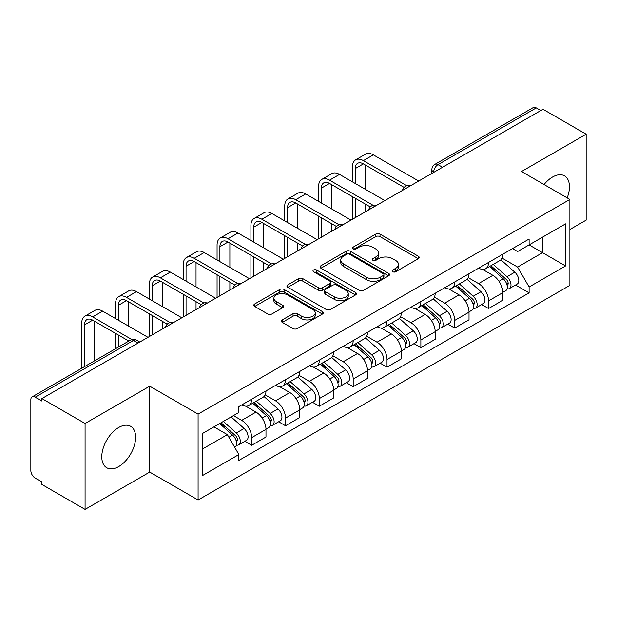 <?xml version="1.0" encoding="UTF-8"?>
<svg xmlns="http://www.w3.org/2000/svg" width="617" height="617" viewBox="0 0 617 617"><rect width="100%" height="100%" fill="white"/><g stroke="black" fill="none" stroke-linecap="round" stroke-linejoin="round"><path stroke-width="0.93" d="M392.72 271.742A2.106 1.219 0 0 0 395.705 271.742L418.326 258.685A3.008 1.735 0 0 0 419.205 257.451A3.008 1.735 0 0 0 418.326 256.225L380.003 234.098A3.008 1.735 0 0 0 375.745 234.098L353.125 247.155A2.106 1.219 0 0 0 352.508 248.019A2.106 1.219 0 0 0 353.125 248.882A2.106 1.219 0 0 0 356.102 248.882L359.032 247.186A9.633 5.561 0 0 1 372.653 247.186L375.853 249.037A9.633 5.561 0 0 1 378.676 252.97A9.633 5.561 0 0 1 375.853 256.903L372.923 258.592A2.106 1.219 0 0 0 372.306 259.448A2.106 1.219 0 0 0 372.923 260.312A2.106 1.219 0 0 0 375.9 260.312L378.83 258.623A9.633 5.561 0 0 1 392.458 258.623L395.651 260.467A9.633 5.561 0 0 1 398.474 264.4A9.633 5.561 0 0 1 395.651 268.333L392.72 270.022A2.106 1.219 0 0 0 392.103 270.886A2.106 1.219 0 0 0 392.72 271.742L392.72 270.022M118.703 466.575A23.924 13.813 120 0 0 134.329 445.489A23.924 13.813 120 0 0 130.665 426.316A23.924 13.813 120 0 0 118.703 427.496A23.924 13.813 120 0 0 103.07 448.582A23.924 13.813 120 0 0 106.733 467.755A23.924 13.813 120 0 0 118.703 466.575M567.177 197.887A23.924 13.813 120 0 0 564.493 175.845A23.924 13.813 120 0 0 552.531 177.033A23.924 13.813 120 0 0 544.063 184.537M282.27 319.899A3.008 1.735 0 0 0 281.391 321.125A3.008 1.735 0 0 0 282.27 322.359L293.029 328.568A3.008 1.735 0 0 0 297.286 328.568L322.406 314.061A3.008 1.735 0 0 0 323.293 312.834A3.008 1.735 0 0 0 322.406 311.6L284.082 289.473A3.008 1.735 0 0 0 279.825 289.473L254.698 303.98A3.008 1.735 0 0 0 253.818 305.207A3.008 1.735 0 0 0 254.698 306.441L267.685 313.937A3.008 1.735 0 0 0 271.95 313.937L282.702 307.729A3.008 1.735 0 0 0 283.581 306.502A3.008 1.735 0 0 0 282.702 305.268L276.262 301.551A8.052 4.651 0 0 1 273.902 298.266A8.052 4.651 0 0 1 278.869 293.97A8.052 4.651 0 0 1 287.653 294.98L312.881 309.541A8.052 4.651 0 0 1 315.241 312.834A8.052 4.651 0 0 1 310.266 317.13A8.052 4.651 0 0 1 301.489 316.12L297.286 313.691A3.008 1.735 0 0 0 293.029 313.691L282.27 319.899L282.27 322.359M198.088 414.1L149.723 386.173L85.077 423.493L41.91 398.567L542.983 109.278L586.15 134.197L521.512 171.518L569.884 199.445L198.088 414.1L198.088 500.009L569.884 285.363L569.884 199.445M359.241 290.337A3.008 1.735 0 0 0 363.498 290.337L388.625 275.83A3.008 1.735 0 0 0 389.504 274.604A3.008 1.735 0 0 0 388.625 273.37L350.302 251.242A3.008 1.735 0 0 0 346.044 251.242L320.917 265.75A3.008 1.735 0 0 0 320.038 266.984A3.008 1.735 0 0 0 320.917 268.21L359.241 290.337M314.415 272.197A2.106 1.219 0 0 1 316.552 272.498L316.552 269.991L355.515 292.489A3.008 1.735 0 0 1 356.402 293.715A3.008 1.735 0 0 1 355.515 294.949L330.396 309.449A3.008 1.735 0 0 1 326.131 309.449L287.807 287.321L287.807 284.869A3.008 1.735 0 0 0 286.928 286.095A3.008 1.735 0 0 0 287.807 287.321M287.807 284.869L298.559 278.66A3.008 1.735 0 0 1 302.824 278.66L318.364 287.63A3.008 1.735 0 0 0 322.622 287.63L329.756 283.512A3.008 1.735 0 0 0 330.635 282.285A3.008 1.735 0 0 0 329.756 281.059L313.575 271.711A2.106 1.219 0 0 1 312.958 270.855A2.106 1.219 0 0 1 314.254 269.729A2.106 1.219 0 0 1 316.552 269.991M85.077 423.493L85.077 509.403L41.91 484.484L41.91 481.977L35.192 478.098M569.884 229.501L586.15 220.115L586.15 134.197M85.077 509.403L149.723 472.082L198.088 500.009M138.007 343.091L133.449 340.461L35.184 397.194A6.131 3.54 -120 0 0 32.123 396.885A6.131 3.54 -120 0 0 30.85 399.7L30.85 470.578A6.131 3.54 -120 0 0 35.184 478.098M41.91 398.567L41.91 401.073L35.192 397.194M442.551 167.261L438.001 164.631A6.131 3.54 60 0 0 434.931 164.33L533.196 107.597A6.131 3.54 60 0 1 536.258 107.898L438.001 164.631A6.131 3.54 120 0 0 433.658 172.143L433.658 172.398M540.816 110.528L536.258 107.898M488.541 262.441A14.114 8.144 60 0 1 485.618 268.773L499.932 260.513A14.114 8.144 -120 0 0 502.855 254.173M468.218 277.635L478.561 283.604A14.114 8.144 60 0 1 488.541 300.888L502.855 292.62A14.114 8.144 -120 0 0 492.875 275.336L482.633 269.421M502.855 292.62L502.855 300.263L488.541 308.531L481.676 304.567M485.618 268.773A14.114 8.144 60 0 1 478.669 268.14M488.541 300.888L488.541 308.531M454.698 281.977A14.114 8.144 60 0 1 451.775 288.309L466.097 280.049A14.114 8.144 -120 0 0 469.013 273.709M447.834 324.102L454.698 328.067L469.013 319.799L469.013 312.156A14.114 8.144 -120 0 0 459.04 294.88L448.79 288.957M451.775 288.309A14.114 8.144 60 0 1 444.834 287.676M434.383 297.17L444.718 303.14A14.114 8.144 60 0 1 454.698 320.424L454.698 328.067M420.863 301.512A14.114 8.144 60 0 1 417.94 307.844L432.255 299.584A14.114 8.144 -120 0 0 435.178 293.245M413.999 343.638L420.863 347.602L435.178 339.335L435.178 331.691A14.114 8.144 -120 0 0 425.198 314.415L414.956 308.5M417.94 307.844A14.114 8.144 60 0 1 410.991 307.212M400.541 316.706L410.883 322.676A14.114 8.144 60 0 1 420.863 339.959L420.863 347.602M387.021 321.048A14.114 8.144 60 0 1 384.098 327.388L398.42 319.12A14.114 8.144 -120 0 0 401.335 312.788M380.157 363.174L387.021 367.138L401.335 358.87L401.335 351.235A14.114 8.144 -120 0 0 391.363 333.951L381.113 328.036M384.098 327.388A14.114 8.144 60 0 1 377.157 326.748M377.049 342.211A14.114 8.144 60 0 1 387.021 359.495L387.021 367.138M366.706 336.242L377.041 342.211L391.363 333.951M353.186 340.584A14.114 8.144 60 0 1 350.263 346.924L364.578 338.656A14.114 8.144 -120 0 0 367.501 332.324M346.322 382.71L353.186 386.674L367.501 378.406L367.501 370.771A14.114 8.144 -120 0 0 357.521 353.487L347.278 347.572M350.263 346.924A14.114 8.144 60 0 1 343.314 346.284M332.864 355.785L343.206 361.755A14.114 8.144 60 0 1 353.186 379.031L353.186 386.674M319.344 360.12A14.114 8.144 60 0 1 316.421 366.459L330.743 358.192A14.114 8.144 -120 0 0 333.658 351.86M312.48 402.245L319.344 406.21L333.658 397.942L333.658 390.306A14.114 8.144 -120 0 0 323.686 373.023L313.436 367.107M316.421 366.459A14.114 8.144 60 0 1 309.479 365.819M299.029 375.321L309.364 381.291A14.114 8.144 60 0 1 319.344 398.567L319.344 406.21M285.509 379.663A14.114 8.144 60 0 1 282.586 385.995L296.9 377.727A14.114 8.144 -120 0 0 299.823 371.395M278.645 421.781L285.509 425.745L299.823 417.478L299.823 409.842A14.114 8.144 -120 0 0 289.843 392.559L279.601 386.643M282.586 385.995A14.114 8.144 60 0 1 275.637 385.355M265.187 394.857L275.529 400.826A14.114 8.144 60 0 1 285.509 418.11L285.509 425.745M251.667 399.199A14.114 8.144 60 0 1 248.744 405.531L263.066 397.263A14.114 8.144 -120 0 0 265.981 390.931M265.989 429.378A14.114 8.144 -120 0 0 256.009 412.094L245.759 406.179M265.981 437.021L265.981 429.378L251.667 437.646L251.667 445.281L265.981 437.021M248.744 405.531A14.114 8.144 60 0 1 241.802 404.891M244.802 441.317L251.667 445.281M233.45 415.603L241.694 420.362A14.114 8.144 60 0 1 251.667 437.646M512.511 248.605L517.601 251.543L565.542 223.871L542.551 237.144L542.551 252.669L517.601 267.076L502.061 258.099M202.43 449.037L227.372 434.638L238.872 454.552L202.43 475.591L202.43 433.512L238.872 412.472L238.872 406.588L529.101 239.018L529.101 244.91L565.542 265.95L529.101 286.99L517.601 267.076M565.542 223.871L565.542 265.95M238.872 454.552L238.872 460.436L529.101 292.874L529.101 286.99M149.723 386.173L149.723 472.082M227.372 434.638L213.922 426.871M515.511 285.031L529.101 292.874M393.569 272.043L395.651 270.84A9.633 5.561 0 0 0 398.474 266.906L398.474 264.4M378.676 252.97L378.676 255.469A9.633 5.561 0 0 1 375.853 259.402L373.763 260.605M418.287 258.708L380.003 236.604A3.008 1.735 0 0 0 375.745 236.604L353.965 249.175M388.587 275.853L350.302 253.749A3.008 1.735 0 0 0 346.044 253.749L320.956 268.233M383.304 275.46A2.106 1.219 0 0 0 383.921 274.604A2.106 1.219 0 0 0 383.304 273.74L349.662 254.32A2.106 1.219 0 0 0 346.677 254.32L343.592 256.101A9.633 5.561 0 0 0 340.769 260.035A9.633 5.561 0 0 0 343.592 263.968L366.591 277.241A9.633 5.561 0 0 0 380.219 277.241L383.304 275.46L383.304 277.966A2.106 1.219 0 0 0 383.921 277.11L383.921 274.604M340.769 260.035L340.769 262.541A9.633 5.561 0 0 0 343.592 266.475L343.592 263.968M383.304 277.966L380.219 279.748A9.633 5.561 0 0 1 366.591 279.748L343.592 266.475M287.846 287.345L298.559 281.159L298.559 278.66M330.635 282.285L330.635 284.792A3.008 1.735 0 0 1 329.756 286.018L322.622 290.137A3.008 1.735 0 0 1 318.364 290.137L302.824 281.159A3.008 1.735 0 0 0 298.559 281.159M316.552 272.498L355.477 294.972M334.491 296.947A8.052 4.651 0 0 0 343.268 297.949A8.052 4.651 0 0 0 348.243 293.653A8.052 4.651 0 0 0 345.882 290.368L336.99 285.231A3.008 1.735 0 0 0 332.733 285.231L325.599 289.35A3.008 1.735 0 0 0 324.719 290.584A3.008 1.735 0 0 0 325.599 291.81L334.491 296.947L334.491 299.446A8.052 4.651 0 0 0 343.268 300.456A8.052 4.651 0 0 0 348.243 296.16L348.243 293.653M324.719 290.584L324.719 293.09A3.008 1.735 0 0 0 325.599 294.317L325.599 291.81M334.491 299.446L325.599 294.317M315.241 312.834L315.241 315.333A8.052 4.651 0 0 1 310.266 319.629A8.052 4.651 0 0 1 301.489 318.627L297.286 316.197A3.008 1.735 0 0 0 293.029 316.197L282.316 322.382M273.902 298.266L273.902 300.772A8.052 4.651 0 0 0 276.262 304.058L276.262 301.551M282.663 307.752L276.262 304.058M322.367 314.084L284.082 291.98A3.008 1.735 0 0 0 279.825 291.98L254.744 306.464M489.52 266.521L503.302 278.83A7.666 4.427 60 0 1 505.716 290.684L502.855 292.335M489.883 266.845L496.377 270.593M490.908 265.719L506.248 279.408A3.679 2.129 60 0 1 507.405 285.1A3.679 2.129 60 0 1 507.074 285.239M493.207 264.392L506.997 276.701A7.666 4.427 60 0 1 509.403 288.555A7.666 4.427 60 0 1 507.081 288.802M500.896 259.78L514.802 272.19A7.666 4.427 60 0 1 517.208 284.051L509.403 288.555M355.245 183.48L355.245 168.58A11.507 6.64 60 0 1 357.629 163.312A11.507 6.64 60 0 1 363.382 163.883L404.112 187.398M418.688 181.036L373.354 154.867A15.494 8.947 -120 0 0 365.611 154.096L355.631 159.857A15.494 8.947 -120 0 0 352.423 166.952L352.423 181.853M406.911 185.756L363.382 160.628A15.494 8.947 -120 0 0 355.631 159.857M352.423 196.63L352.423 219.297M355.245 217.67L355.245 198.258M365.225 211.909L365.225 204.019M365.225 189.242L365.225 164.947M455.678 286.057L469.468 298.366A7.666 4.427 60 0 1 471.874 310.22L469.013 311.87M456.04 286.388L462.534 290.129M457.066 285.255L472.414 298.944A3.679 2.129 60 0 1 473.571 304.636A3.679 2.129 60 0 1 473.231 304.775M459.364 283.928L473.154 296.237A7.666 4.427 60 0 1 475.56 308.091A7.666 4.427 60 0 1 473.247 308.338M467.054 279.316L480.967 291.725A7.666 4.427 60 0 1 483.373 303.587L475.56 308.091M421.843 305.592L435.625 317.902A7.666 4.427 60 0 1 438.039 329.756L435.178 331.414M422.205 305.924L428.699 309.672M423.231 304.79L438.571 318.48A3.679 2.129 60 0 1 439.728 324.18A3.679 2.129 60 0 1 439.397 324.311M425.529 303.464L439.319 315.773A7.666 4.427 60 0 1 441.726 327.627A7.666 4.427 60 0 1 439.404 327.874M433.219 298.852L447.124 311.261A7.666 4.427 60 0 1 449.531 323.123L441.726 327.627M321.403 203.016L321.403 188.116A11.507 6.64 60 0 1 323.786 182.848A11.507 6.64 60 0 1 329.54 183.419L370.269 206.934M384.854 200.571L339.52 174.403A15.494 8.947 -120 0 0 331.776 173.632L321.796 179.393A15.494 8.947 -120 0 0 318.588 186.488L318.588 201.389M373.069 205.291L329.54 180.164A15.494 8.947 -120 0 0 321.796 179.393M318.588 216.166L318.588 238.833M321.403 237.206L321.403 217.793M331.383 231.444L331.383 223.555M331.383 208.777L331.383 184.483M287.568 222.552L287.568 207.651A11.507 6.64 60 0 1 289.951 202.384A11.507 6.64 60 0 1 295.705 202.954L336.435 226.47M351.011 220.107L305.677 193.939A15.494 8.947 -120 0 0 297.934 193.167L287.954 198.929A15.494 8.947 -120 0 0 284.745 206.024L284.745 220.925M339.234 224.827L295.705 199.7A15.494 8.947 -120 0 0 287.954 198.929M284.745 235.702L284.745 258.369M287.568 256.741L287.568 237.329M297.548 250.98L297.548 243.09M297.548 228.313L297.548 204.019M388 325.136L401.79 337.437A7.666 4.427 60 0 1 404.197 349.291L401.335 350.95M388.363 325.46L394.857 329.208M389.389 324.326L404.737 338.023A3.679 2.129 60 0 1 405.893 343.715A3.679 2.129 60 0 1 405.554 343.846M391.687 323L405.477 335.309A7.666 4.427 60 0 1 407.883 347.163A7.666 4.427 60 0 1 405.57 347.41M399.376 318.387L413.29 330.797A7.666 4.427 60 0 1 415.696 342.659L407.883 347.163M354.166 344.672L367.948 356.973A7.666 4.427 60 0 1 370.362 368.835L367.501 370.485M354.528 344.996L361.022 348.744M355.554 343.862L370.894 357.559A3.679 2.129 60 0 1 372.051 363.251A3.679 2.129 60 0 1 371.719 363.382M357.852 342.543L371.642 354.844A7.666 4.427 60 0 1 374.049 366.706A7.666 4.427 60 0 1 371.727 366.945M365.542 337.923L379.447 350.333A7.666 4.427 60 0 1 381.854 362.194L374.049 366.706M320.323 364.207L334.113 376.509A7.666 4.427 60 0 1 336.52 388.371L333.658 390.021M320.686 364.531L327.18 368.28M321.712 363.405L337.059 377.095A3.679 2.129 60 0 1 338.216 382.787A3.679 2.129 60 0 1 337.877 382.918M324.01 362.079L337.8 374.38A7.666 4.427 60 0 1 340.206 386.242A7.666 4.427 60 0 1 337.892 386.489M331.699 357.459L345.613 369.868A7.666 4.427 60 0 1 348.019 381.73L340.206 386.242M253.726 242.088L253.726 227.187A11.507 6.64 60 0 1 256.109 221.919A11.507 6.64 60 0 1 261.863 222.49L302.592 246.006M317.177 239.651L271.842 213.474A15.494 8.947 -120 0 0 264.099 212.703L254.119 218.464A15.494 8.947 -120 0 0 250.911 225.56L250.911 240.46M305.392 244.363L261.863 219.236A15.494 8.947 -120 0 0 254.119 218.464M250.911 255.237L250.911 277.905M253.726 276.277L253.726 256.865M263.706 270.516L263.706 262.626M263.706 247.849L263.706 223.555M219.891 261.623L219.891 246.723A11.507 6.64 60 0 1 222.274 241.455A11.507 6.64 60 0 1 228.028 242.026L268.757 265.541M283.334 259.186L238 233.01A15.494 8.947 -120 0 0 230.257 232.247L220.277 238A15.494 8.947 -120 0 0 217.068 245.096L217.068 259.996M271.557 263.906L228.028 238.771A15.494 8.947 -120 0 0 220.277 238M217.068 274.773L217.068 297.44M219.891 295.813L219.891 276.401M229.871 290.052L229.871 282.162M229.871 267.385L229.871 243.09M186.049 281.159L186.049 266.259A11.507 6.64 60 0 1 188.432 260.991A11.507 6.64 60 0 1 194.185 261.562L234.915 285.077M249.499 278.722L204.165 252.546A15.494 8.947 -120 0 0 196.422 251.782L186.442 257.544A15.494 8.947 -120 0 0 183.234 264.631L183.234 279.532M237.715 283.442L194.185 258.307A15.494 8.947 -120 0 0 186.442 257.544M183.234 294.309L183.234 316.976M186.049 315.349L186.049 295.944M196.029 309.587L196.029 301.698M196.029 286.92L196.029 262.626M286.489 383.743L300.271 396.045A7.666 4.427 60 0 1 302.685 407.906L299.823 409.557M286.851 384.067L293.345 387.815M287.877 382.941L303.217 396.631A3.679 2.129 60 0 1 304.374 402.323A3.679 2.129 60 0 1 304.042 402.454M290.175 381.615L303.965 393.916A7.666 4.427 60 0 1 306.371 405.778A7.666 4.427 60 0 1 304.05 406.025M297.864 376.995L311.77 389.412A7.666 4.427 60 0 1 314.176 401.266L306.371 405.778M152.214 300.703L152.214 285.794A11.507 6.64 60 0 1 154.597 280.527A11.507 6.64 60 0 1 160.351 281.097L201.08 304.613M215.657 298.258L170.323 272.082A15.494 8.947 -120 0 0 162.579 271.318L152.6 277.079A15.494 8.947 -120 0 0 149.391 284.167L149.391 299.068M203.88 302.978L160.351 277.843A15.494 8.947 -120 0 0 152.6 277.079M149.391 313.852L149.391 336.52M152.214 334.884L152.214 315.48M162.194 329.131L162.194 321.241M162.194 306.456L162.194 282.162M252.646 403.279L266.436 415.58A7.666 4.427 60 0 1 268.842 427.442L265.981 429.093M253.009 403.603L259.502 407.351M254.034 402.477L269.382 416.166A3.679 2.129 60 0 1 270.539 421.858A3.679 2.129 60 0 1 270.2 421.989M256.333 401.15L270.123 413.452A7.666 4.427 60 0 1 272.529 425.314A7.666 4.427 60 0 1 270.215 425.56M264.022 396.53L277.935 408.948A7.666 4.427 60 0 1 280.342 420.802L272.529 425.314M118.371 320.238L118.371 305.33A11.507 6.64 60 0 1 120.755 300.07A11.507 6.64 60 0 1 126.508 300.633L167.238 324.149M181.822 317.794L136.488 291.617A15.494 8.947 -120 0 0 128.745 290.854L118.765 296.615A15.494 8.947 -120 0 0 115.556 303.703L115.556 318.611M170.037 322.514L126.508 297.379A15.494 8.947 -120 0 0 118.765 296.615M115.556 333.388L115.556 348.721M118.371 347.093L118.371 335.016M128.351 341.332L128.351 340.777M128.351 326L128.351 301.698M219.652 423.571L232.594 435.116A7.666 4.427 60 0 1 235.008 446.978L234.622 447.194M219.783 423.493L225.668 426.887M221.04 422.761L235.54 435.702A3.679 2.129 60 0 1 236.697 441.394A3.679 2.129 60 0 1 236.365 441.525M223.339 421.434L236.288 432.987A7.666 4.427 60 0 1 238.694 444.849A7.666 4.427 60 0 1 236.373 445.096M231.151 416.93L244.093 428.483A7.666 4.427 60 0 1 246.499 440.337L238.694 444.849M84.537 366.629L84.537 324.866A11.507 6.64 60 0 1 86.92 319.606A11.507 6.64 60 0 1 92.673 320.177L128.83 341.054M147.98 337.329L102.646 311.153A15.494 8.947 -120 0 0 94.902 310.39L84.922 316.151A15.494 8.947 -120 0 0 81.714 323.239L81.714 368.256M131.861 339.543L92.673 316.914A15.494 8.947 -120 0 0 84.922 316.151M94.517 360.868L94.517 321.241M433.874 172.274L433.658 172.143A6.131 3.54 0 0 1 431.861 169.644L431.861 173.431M285.509 418.11L299.823 409.842M319.344 398.567L333.658 390.306M353.186 379.031L367.501 370.771M387.021 359.495L401.335 351.235M420.863 339.959L435.178 331.691M454.698 320.424L469.013 312.156M241.694 420.362L256.009 412.094M275.529 400.826L289.843 392.559M309.364 381.291L323.686 373.023M343.206 361.755L357.521 353.487M410.883 322.676L425.198 314.415M444.718 303.14L459.04 294.88M478.561 283.604L492.875 275.336M409.85 186.141A6.131 3.54 120 0 0 407.143 187.707M376.015 205.677A6.131 3.54 120 0 0 373.3 207.243M342.173 225.213A6.131 3.54 120 0 0 339.466 226.778M308.338 244.748A6.131 3.54 120 0 0 305.623 246.314M274.496 264.284A6.131 3.54 120 0 0 271.788 265.85M240.661 283.828A6.131 3.54 120 0 0 237.946 285.386M206.818 303.363A6.131 3.54 120 0 0 204.111 304.921M172.984 322.899A6.131 3.54 120 0 0 170.269 324.465M139.804 342.057L136.519 340.16A6.131 3.54 120 0 0 133.449 340.461A6.131 3.54 60 0 0 130.38 340.16L32.123 396.885M395.651 270.84L395.651 268.333M372.923 260.312L372.923 258.592M375.853 259.402L375.853 256.903M353.125 248.882L353.125 247.155M375.745 236.604L375.745 234.098M380.003 236.604L380.003 234.098M418.326 258.685L418.326 256.225M320.917 268.21L320.917 265.75M346.044 253.749L346.044 251.242M350.302 253.749L350.302 251.242M388.625 275.83L388.625 273.37M366.591 279.748L366.591 277.241M380.219 279.748L380.219 277.241M302.824 281.159L302.824 278.66M318.364 290.137L318.364 287.63M322.622 290.137L322.622 287.63M329.756 286.018L329.756 283.512M355.515 294.949L355.515 292.489M293.029 316.197L293.029 313.691M297.286 316.197L297.286 313.691M301.489 318.627L301.489 316.12M282.702 307.729L282.702 305.268M254.698 306.441L254.698 303.98M279.825 291.98L279.825 289.473M284.082 291.98L284.082 289.473M322.406 314.061L322.406 311.6M503.302 278.83L499.006 281.306M508.169 283.419L506.788 284.213M514.802 272.19L506.997 276.701M363.382 160.628L373.354 154.867M355.245 168.58L363.382 163.883M469.468 298.366L465.164 300.841M474.334 302.955L472.946 303.749M480.967 291.725L473.154 296.237M435.625 317.902L431.329 320.385M440.492 322.49L439.111 323.285M447.124 311.261L439.319 315.773M329.54 180.164L339.52 174.403M321.403 188.116L329.54 183.419M295.705 199.7L305.677 193.939M287.568 207.651L295.705 202.954M401.79 337.437L397.487 339.921M406.657 342.026L405.269 342.828M413.29 330.797L405.477 335.309M367.948 356.973L363.652 359.456M372.815 361.562L371.434 362.364M379.447 350.333L371.642 354.844M334.113 376.509L329.81 378.992M338.98 381.098L337.592 381.9M345.613 369.868L337.8 374.38M261.863 219.236L271.842 213.474M253.726 227.187L261.863 222.49M228.028 238.771L238 233.01M219.891 246.723L228.028 242.026M194.185 258.307L204.165 252.546M186.049 266.259L194.185 261.562M300.271 396.045L295.975 398.528M305.137 400.634L303.757 401.436M311.77 389.412L303.965 393.916M160.351 277.843L170.323 272.082M152.214 285.794L160.351 281.097M266.436 415.58L262.132 418.064M271.303 420.177L269.914 420.971M277.935 408.948L270.123 413.452M126.508 297.379L136.488 291.617M118.371 305.33L126.508 300.633M232.594 435.116L228.892 437.26M237.46 439.713L236.08 440.507M244.093 428.483L236.288 432.987M92.673 316.914L102.646 311.153M84.537 324.866L92.673 320.177M410.374 185.84A6.131 6.131 0 0 0 402.5 190.383M376.532 205.376A6.131 6.131 0 0 0 368.665 209.919M342.697 224.912A6.131 6.131 0 0 0 334.823 229.462M308.855 244.448A6.131 6.131 0 0 0 300.988 248.998M275.02 263.983A6.131 6.131 0 0 0 267.146 268.534M241.178 283.527A6.131 6.131 0 0 0 233.311 288.07M207.343 303.063A6.131 6.131 0 0 0 199.468 307.605M173.5 322.598A6.131 6.131 0 0 0 165.634 327.141M136.519 340.16A6.131 6.131 0 0 0 130.38 340.16M434.931 164.33A6.131 6.131 0 0 0 431.861 169.644"/></g></svg>
